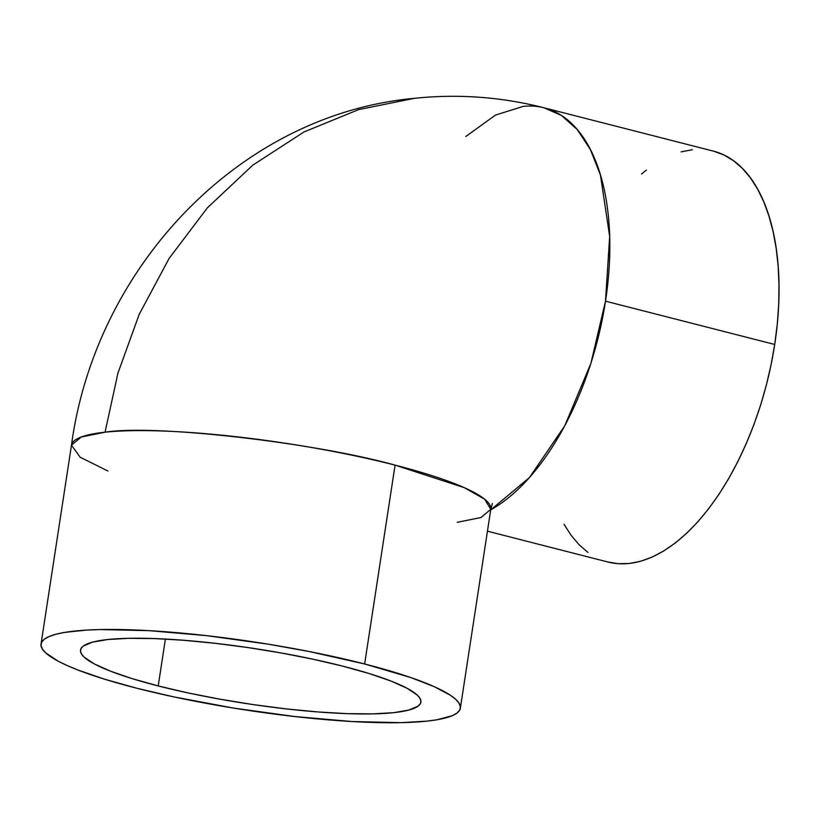 <?xml version="1.0" encoding="UTF-8"?>
<svg xmlns="http://www.w3.org/2000/svg" width="820" height="820" viewBox="0 0 820 820"><rect width="100%" height="100%" fill="white"/><g stroke="black" fill="none" stroke-linecap="round" stroke-linejoin="round"><path stroke-width="1.23" d="M605.498 301.176L609.67 236.467L600.445 175.039L590.4 149.558L577.147 129.427L561.433 115.456L544.131 107.82A212.103 109.347 104.4 0 1 605.498 301.176A212.103 109.347 104.4 0 1 490.708 509.886L529.443 477.588L564.744 425.846L590.882 363.424L605.498 301.176L774.716 344.472L605.498 301.176M460.358 708.183L490.79 509.343A212.103 34.266 -171.3 0 0 395.076 465.135L364.644 663.974A212.103 34.266 8.7 0 1 460.358 708.183A212.103 34.266 8.7 0 1 348.633 721.333A212.103 34.266 8.7 0 1 136.755 688.226A212.103 34.266 8.7 0 1 41.041 644.018A212.103 34.266 8.7 0 1 152.766 630.877A212.103 34.266 8.7 0 1 364.644 663.974L395.076 465.135A212.103 34.266 -171.3 0 0 105.052 432.202L117.957 373.069L139.205 314.347L169.104 258.433L207.337 207.88L252.857 165.097L303.984 131.969L358.565 109.634L414.315 98.328L358.565 109.634L303.984 131.969L252.857 165.097L207.337 207.88L169.104 258.433L139.205 314.347L117.957 373.069L105.052 432.202C155.4 424.104 315.587 442.892 395.076 465.135L464.356 487.685L484.681 499.226L490.79 509.343L480.95 517.543L457.201 522.309M158.219 685.94L165.394 639.057L158.219 685.94L132.112 678.622L110.567 671.201L94.402 663.964L84.245 657.199L81.549 654.073L80.493 651.162L81.067 648.487L83.271 646.088L92.486 642.152L107.789 639.538L128.576 638.319L154.058 638.554L183.249 640.236L215.045 643.29L248.204 647.605L281.455 653.017L313.527 659.321L343.19 666.26A172.159 27.808 8.7 0 1 420.885 702.145A172.159 27.808 8.7 0 1 330.193 712.816A172.159 27.808 8.7 0 1 158.219 685.94A172.159 27.808 8.7 0 1 80.524 650.065A172.159 27.808 8.7 0 1 171.206 639.385A172.159 27.808 8.7 0 1 343.19 666.26L369.287 673.589L390.843 681L406.997 688.236L417.154 695.001L419.85 698.127L420.916 701.038L420.342 703.714L418.128 706.122L408.913 710.048L393.62 712.672L372.833 713.882L347.342 713.656L318.15 711.975L286.364 708.921L253.206 704.595L219.945 699.183L187.872 692.89L158.219 685.94M105.052 432.202A212.103 34.266 -171.3 0 0 71.473 445.178L81.303 436.978L105.052 432.202M487.449 531.186L608.194 562.079A212.103 109.347 -75.6 0 0 774.716 344.472A212.103 109.347 -75.6 0 0 713.349 151.116L544.131 107.82C501.379 96.914 458.103 93.757 414.315 98.328C238.958 114.421 95.263 267.72 71.473 445.178L80.175 457.242L107.922 470.998M465.832 136.489L495.516 115.056L523.221 106.395A212.103 109.347 104.4 0 1 544.131 107.82M607.487 561.895L618.095 563.699L629.114 563.504L640.43 561.321L651.951 557.159L663.554 551.071L675.126 543.117L686.566 533.359L697.748 521.899L708.582 508.841L718.955 494.327L728.765 478.48L737.918 461.465L746.333 443.435L753.928 424.575L760.622 405.059L766.351 385.072L771.066 364.808L774.716 344.472L777.268 324.248L778.703 304.343L779 284.93L778.159 266.213L776.181 248.368L773.106 231.568L768.934 215.967L763.727 201.72L757.536 188.969L750.402 177.827L742.407 168.407L733.623 160.802L724.142 155.083L714.056 151.3M692.439 149.691L681.112 151.874M646.416 170.078L641.578 173.973M564.016 524.226L571.14 535.368L579.135 544.787L587.919 552.393M364.644 663.974L308.627 651.418L268.191 644.172L206.773 635.674L149.127 630.652L100.245 629.555L86.643 630.078L64.308 632.456L55.78 634.28L49.138 636.515L44.423 639.118L41.707 642.091L41 645.381L42.312 648.968L45.633 652.822L58.138 661.156L67.209 665.553L78.054 670.063L104.601 679.206L136.755 688.226L173.297 696.785L233.218 708.029L294.636 716.526L352.272 721.549L401.164 722.656L426.779 721.149L437.091 719.745L452.271 715.696L456.976 713.082L459.692 710.12L460.399 706.83L459.087 703.232L455.776 699.388L450.477 695.309L434.19 686.647L410.851 677.576L364.644 663.974M490.79 509.343L492.389 503.531M41.041 644.018L71.473 445.178"/></g></svg>
